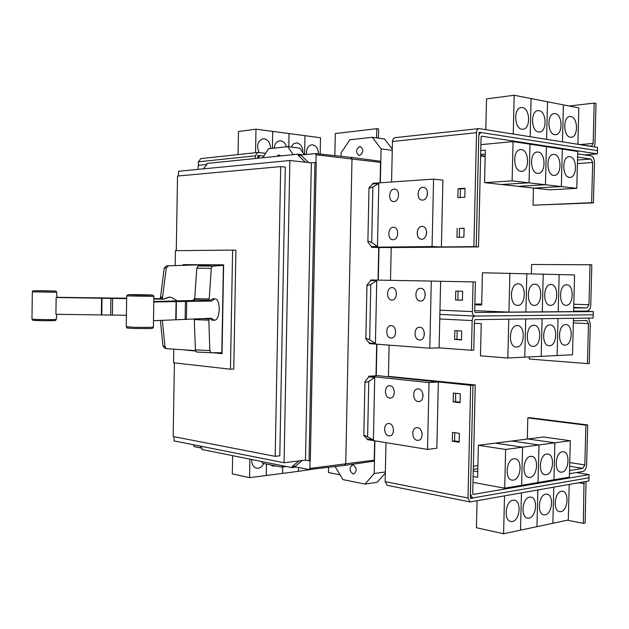 <?xml version="1.0" encoding="UTF-8"?>
<svg xmlns="http://www.w3.org/2000/svg" width="629" height="629" viewBox="0 0 629 629"><rect width="100%" height="100%" fill="white"/><g stroke="black" fill="none" stroke-linecap="round" stroke-linejoin="round"><path stroke-width="0.94" d="M57.035 297.313L126.453 298.232M154.05 298.641L160.293 298.736M126.445 298.28L57.042 297.36M177.292 300.788L171.3 297.352L169.665 297.195L163.454 299.168L154.081 299.034M126.413 298.626L56.146 297.493L126.421 298.578M56.146 297.493L55.91 314.303L125.682 315.271M154.074 298.987L163.131 299.121L169.327 297.147L170.781 297.273M166.543 265.894L164.216 268.001L160.285 299.074M160.293 298.783L154.058 298.689M153.987 320.711L211.462 318.25L214.363 320.24C220.504 320.397 220.991 298.523 214.843 298.822L211.769 301.024L154.247 301.959M154.239 301.841L209.465 300.961L212.641 298.767M154.223 301.488L192.694 300.489L194.636 298.586M193.866 319.147L194.267 319.359M209.064 300.969L211.297 268.402L212.445 266.169L223.389 265.352L212.531 264.895L197.978 265.957L196.814 268.174L194.565 300.568L154.231 301.606M194.565 300.568L194.55 301.275M160.411 320.389L162.935 345.864L164.539 347.892M195.493 350.605L166.135 348.647L164.979 346.807L162.353 320.287M162.306 299.105L166.284 267.923L168.541 265.792L198.465 264.856L198.45 265.925M212.067 320.161L209.284 318.36M211.769 301.024L209.465 300.961M194.565 300.544L192.694 300.489M223.389 265.352L221.84 352.751L210.927 352.72L209.858 350.565L208.765 318.384M194.259 319.123L195.407 349.889L196.468 352.02L210.88 352.712M223.625 264.927L187.607 264.738L187.599 265.194M217.375 352.735L222.061 353.191M183.039 265.336L183.047 264.636L187.607 264.738M183.047 264.636L223.625 264.848L222.053 353.632L212.712 352.72M195.603 351.053L184.895 349.999M173.793 349.37L173.573 362.784L230.458 369.207L232.596 250.098L175.444 250.672L175.192 265.58M569.481 473.731L582.863 471.491C585.072 470.744 586.33 468.463 586.645 464.634L587.675 424.945L529.634 417.711L527.81 417.915L527.291 439.05M587.675 424.945L585.866 425.165L527.81 417.915M585.866 425.165L584.836 464.925L582.941 468.353L569.567 470.555M513.909 458.769L515.198 458.793C522.715 459.587 521.04 479.392 513.398 480.124L511.951 480.108C504.45 479.212 506.29 459.288 513.909 458.769M570.33 440.732L569.394 477.159L538.054 482.506L538.99 444.955L554.888 442.816L553.96 479.793L554.904 442.808L527.833 438.979L543.33 436.998L570.33 440.732L554.904 442.808L527.817 438.979L511.841 441.015L538.974 444.955L522.573 447.172L495.353 443.123L478.37 445.293L477.623 477.301L473.126 476.499M538.054 482.506L538.974 444.955L511.841 441.015L495.369 443.123L522.573 447.172L521.63 485.313L522.573 447.172L505.637 449.452L478.37 445.293M473.252 470.917L477.757 471.703L473.252 470.917M530.585 456.363L531.796 456.379C539.108 457.11 537.504 476.68 530.066 477.387L528.714 477.372C521.41 476.546 523.179 456.858 530.585 456.363M473.291 469.407L477.82 468.731M546.75 454.028L547.89 454.036C554.998 454.712 553.457 474.054 546.231 474.73L544.95 474.714C537.85 473.951 539.54 454.5 546.75 454.028M562.42 451.764L563.498 451.771C570.417 452.393 568.931 471.498 561.901 472.151L560.698 472.143C553.779 471.436 555.415 452.22 562.42 451.764M591.622 202.695L533.038 205.211L593.43 202.884L591.622 202.695L592.667 162.471L590.938 159.027L577.571 157.069M577.658 153.846L591.016 155.85C593.202 156.566 594.358 158.854 594.468 162.73L593.43 202.884M533.038 205.211L533.463 188.047M520.898 171.269C512.973 170.868 512.501 149.828 520.427 149.592L521.425 149.616C529.374 150.245 529.657 171.167 521.74 171.285L520.898 171.269M480.745 150.598L485.313 150.189L484.55 182.622L501.525 184.509L529.036 182.835L512.116 180.885L513.06 141.604L529.98 144.183L529.036 182.835M484.55 182.622L512.116 180.885M485.218 154.058L480.658 154.451L485.218 154.058M537.567 173.352C529.877 172.975 529.461 152.218 537.158 152.029L538.094 152.045C545.807 152.65 546.051 173.29 538.353 173.376L537.567 173.352M529.052 182.835L501.541 184.509L549.494 189.824L576.777 188.346L561.359 186.561L533.99 188.102L561.359 186.561L562.302 149.097L561.351 186.561L545.453 184.729L518.005 186.333L545.453 184.729L546.404 146.675L545.445 184.729L529.052 182.835L529.995 144.183L577.713 151.447L576.777 188.346M485.171 156.11L480.635 155.497M553.724 175.381C546.247 175.019 545.886 154.53 553.363 154.38L554.243 154.404C561.736 154.986 561.933 175.349 554.464 175.397L553.724 175.381M569.387 177.347C562.122 177.001 561.807 156.786 569.072 156.668L569.905 156.692C577.186 157.25 577.343 177.339 570.078 177.362L569.387 177.347M230.458 369.207L233.768 369.05L235.914 250.232L232.596 250.098M586.031 481.476L585.135 522.974L583.327 523.367L584.011 481.838M567.374 520.183L583.327 523.367M512.391 521.496L510.662 521.472C503.404 520.356 505.457 500.959 512.91 500.181L514.483 500.204C521.748 501.219 519.869 520.505 512.391 521.496M477.065 500.849L476.436 527.747L503.601 533.746L536.946 526.654L537.858 490.046L536.962 526.654L552.867 523.273L553.772 487.216M529.06 518.107L527.44 518.099C520.364 517.054 522.337 497.877 529.579 497.13L531.065 497.138C538.141 498.089 536.333 517.156 529.06 518.107M520.529 530.137L521.457 492.963L520.529 530.145M545.225 514.829L543.692 514.821C536.804 513.854 538.691 494.889 545.744 494.166L547.136 494.182C554.039 495.054 552.301 513.909 545.225 514.829M560.903 511.652L559.456 511.644C552.734 510.748 554.558 491.996 561.414 491.296L562.735 491.304C569.457 492.122 567.783 510.756 560.903 511.652M552.867 523.265L568.301 519.986L569.214 484.472M538.047 482.506L504.702 488.198L505.637 449.452M504.702 488.198L472.984 482.364M475.265 384.972L472.717 493.663L473.134 494.449L589.066 474.604L588.988 477.788L472.489 497.995L470.429 494.048L472.969 385.137L475.265 384.972L389.689 376.512L472.969 385.137L470.327 497.61L470.736 498.404L473.032 498.026M573.64 311.158L587.006 311.064C589.216 310.671 590.474 308.564 590.788 304.743L591.826 264.77L531.584 264.487L531.356 273.678M590.018 264.699L588.98 304.751L587.093 307.903L573.719 307.951M518.162 283.852C526.622 283.522 526.072 305.859 517.643 305.372L517.478 305.364C509.034 305.6 509.742 283.136 518.162 283.852L518.162 283.852M542.3 311.858L543.228 274.024L542.3 311.858L558.198 311.74L559.15 274.488L558.198 311.74L573.624 311.63L574.56 274.936L482.427 272.758L481.672 305.01L474.848 304.758M474.864 304.129L481.688 304.381L474.864 304.129M534.831 284.174C543.031 283.844 542.481 305.836 534.312 305.356L534.163 305.348C525.978 305.584 526.677 283.475 534.831 284.174L534.831 284.174M474.864 304.043L481.696 304.043M550.988 284.481C558.937 284.159 558.395 305.812 550.469 305.34L550.328 305.332C542.387 305.576 543.079 283.797 550.988 284.481L550.988 284.481M566.658 284.788C574.363 284.465 573.821 305.788 566.139 305.324L566.006 305.324C558.3 305.568 558.984 284.111 566.658 284.788L566.658 284.788M588.508 318.085L590.301 323.628L589.263 363.491L587.462 363.601L588.492 323.66L586.833 320.538L573.389 320.759M529.311 356.934L529.256 359.041L587.462 363.601M516.629 347.059L516.157 347.051C507.918 346.988 508.924 325.177 517.148 325.578L517.463 325.586C525.71 325.547 524.869 347.239 516.629 347.059M474.4 323.306L481.232 323.668L480.477 355.849L507.839 358.003L572.524 354.772L573.451 318.29M533.298 346.39L532.857 346.382C524.861 346.343 525.844 324.847 533.824 325.248L534.115 325.256C542.119 325.201 541.286 346.579 533.298 346.39M525.702 318.95L524.767 357.162L525.718 318.95M549.455 345.746L549.038 345.738C541.286 345.722 542.245 324.533 549.982 324.926L550.257 324.934C558.017 324.863 557.208 345.926 549.455 345.746M541.176 356.336L542.127 318.722L541.176 356.336M565.125 345.117L564.732 345.109C557.208 345.109 558.135 324.226 565.644 324.611L565.903 324.619C573.444 324.54 572.649 345.305 565.125 345.117M557.09 355.542L558.033 318.502L557.09 355.542M480.886 144.646L513.06 141.604M594.358 146.903L594.963 143.711L596.009 103.455L594.201 103.085L569.206 106.026M594.201 103.085L593.155 143.42L591.535 146.313L577.902 144.175M522.447 107.559C530.208 108.463 530.774 128.898 523.061 129.275L521.921 129.252C514.184 128.575 513.429 108.023 521.142 107.528L522.447 107.559M577.902 144.285L578.829 107.913L514.176 95.254L486.516 98.895L485.792 129.605M539.116 110.657C546.656 111.53 547.159 131.697 539.658 132.027L538.589 132.004C531.065 131.351 530.389 111.058 537.889 110.625L539.116 110.657M555.265 113.652C562.593 114.494 563.041 134.409 555.753 134.692L554.739 134.669C547.434 134.04 546.821 114.006 554.118 113.621L555.265 113.652M570.928 116.562C578.051 117.371 578.444 137.036 571.352 137.279L570.401 137.256C563.293 136.65 562.743 116.868 569.843 116.53L570.928 116.562M597.401 153.877L597.487 150.645L481.24 132.57C479.762 132.931 478.944 134.292 478.771 136.658L476.2 246.78L478.496 246.898L481.067 137.012L481.562 136.194L597.401 153.877L584.632 154.891M478.496 246.898L390.53 247.567M174.406 362.878L173.172 436.542L275.195 456.339L280.699 166.591L177.527 176.041L176.277 250.664M503.601 533.746L504.513 495.974M552.875 523.265L553.787 487.216M473.362 466.262L477.898 465.602M576.463 472.56L589.066 474.604M387.527 376.669L389.689 376.512M542.284 311.858L525.883 311.976L526.827 273.544L525.875 311.976L508.947 312.102L509.891 273.049M508.947 312.102L474.706 310.663M507.839 358.003L508.775 319.186M455.734 291.093L462.653 291.274L462.441 300.214L455.538 299.978L455.734 291.093M458.046 291.156L457.841 299.986L455.538 299.978M457.841 299.986L462.449 300.143M454.83 330.602L461.733 331.011L461.529 339.927L454.625 339.463L454.83 330.602M457.134 330.736L456.937 339.393L454.625 339.463M456.937 339.393L461.537 339.699M480.627 155.913L485.163 156.527M513.24 133.977L514.176 95.254M531.096 98.564L530.168 136.674L531.112 98.572M546.585 139.292L547.521 101.78L546.57 139.292M563.411 104.894L562.475 141.824L563.419 104.894M459.28 237.235L459.484 228.524L464.1 228.406M460.192 197.49L460.389 188.92L465.02 188.645M460.09 402.23L455.506 401.687L455.695 393.298M459.178 441.613L454.602 440.921L454.791 432.705M275.195 456.339L279.795 455.805L285.307 167.078L280.699 166.591M426.643 231.842L426.462 234.397M427.539 193.009L427.295 195.289M368.649 241.387L371.7 242.511L377.479 246.521L371.417 246.599L368.185 242.566L367.879 241.858L368.649 241.387M378.815 183.526L372.863 186.97L369.766 188.047L369.011 187.757L372.73 183.943L378.815 183.526L377.479 246.521M424.284 332.254L424.355 334.793M425.196 293.389L425.165 296.055M366.613 338.544L369.655 339.715L375.427 343.45L369.388 342.994L366.157 339.456L365.842 338.858L366.613 338.544M376.755 280.723L370.811 284.41L367.721 285.432L366.974 284.984L370.701 280.613L376.755 280.723L375.427 343.45M422.028 432.941L422.161 434.026M422.869 393.88L423.034 395.83M364.584 435.284L373.39 439.962L367.367 438.987L364.128 435.936L363.821 435.441L364.584 435.284M374.711 377.502L368.775 381.426L365.693 382.393L364.946 381.803L368.68 376.865L374.711 377.502L373.39 439.962M588.964 477.796L588.886 480.973L470.075 501.95L468.023 498.011L470.649 385.325L472.953 385.152L389.705 376.535M593.218 314.815L475.044 316.057C473.37 315.727 472.481 314.233 472.387 311.591L473.079 281.878L475.382 281.926L474.691 311.575L475.225 312.464L593.304 311.599L593.218 314.815M580.614 311.111L593.304 311.599M475.107 316.057C473.378 316.371 472.395 317.881 472.159 320.586L471.467 350.251L473.771 350.156L474.463 320.554L475.052 319.65L593.116 318.022L593.202 314.815M369.388 342.994L369.372 343.631L429.788 348.207L431.29 281.077L440.622 281.265L439.113 347.853L471.467 350.251M440.622 281.281L473.079 281.878M478.771 136.658L479.329 132.224L481.617 132.562M597.464 150.645L597.55 147.414L478.999 128.591C477.521 128.961 476.703 130.321 476.538 132.68L473.881 246.639L476.184 246.757L478.755 136.666M393.463 201.547L393.463 201.547C387.944 201.351 388.667 189.148 394.202 189.109L394.745 189.125C400.256 189.36 399.446 201.602 393.935 201.555L393.463 201.547M459.484 228.524L464.108 228.185L463.895 237.141L456.969 237.275L457.173 228.366M460.389 188.92L458.085 188.684L465.028 188.268L464.823 197.247L457.881 197.608L458.085 188.684M394.965 137.657L393.369 138.6L392.465 141.077L391.568 182.001M453.399 393.046L460.286 393.809L460.082 402.709L453.202 401.884L453.399 393.046M455.506 401.687L453.202 401.884M452.503 432.367L459.374 433.365L459.17 442.242L452.298 441.196L452.503 432.367M454.602 440.921L452.298 441.196M387.307 485.352L385.145 481.633L385.986 442.651M305.411 162.227L298.122 155.206L298.146 154.144L206.965 163.446L206.949 164.413L203.316 168.871M174.091 436.723L174.021 440.89L284.064 462.747L289.859 160.497L178.526 171.261L178.447 175.955M284.064 462.747L305.497 460.137L311.347 162.887L289.859 160.497M305.497 460.137L309.051 460.813L314.94 162.557L311.347 162.887M309.051 460.813L310.333 460.656L316.23 162.707L314.94 162.557M200.266 446.103L202.019 448.516L202.003 449.476L292.076 467.661L292.092 466.608L298.956 460.931M421.721 239.201L421.446 239.193C415.51 239.154 416.06 226.322 422.004 226.464L422.366 226.471C428.302 226.558 427.649 239.429 421.721 239.201M422.594 200.077L422.067 200.069C416.288 199.841 417.074 187.363 422.869 187.316L423.482 187.332C429.253 187.615 428.373 200.124 422.594 200.077M393.109 239.712L392.866 239.704C387.205 239.68 387.716 227.148 393.377 227.281L393.699 227.289C399.36 227.36 398.762 239.932 393.109 239.712M419.496 339.982C413.575 339.88 413.567 327.119 419.48 327.292L419.771 327.3C425.684 327.316 425.778 340.116 419.865 339.99L419.496 339.982M420.353 301.039C414.275 301.118 414.519 287.956 420.597 288.334L420.636 288.334C426.714 288.161 426.548 301.37 420.479 301.039L420.353 301.039M391.002 338.009C385.357 337.922 385.365 325.452 391.002 325.633L391.262 325.641C396.899 325.641 396.97 338.158 391.332 338.017L391.002 338.009M391.812 300.025C386.025 300.112 386.261 287.256 392.048 287.626L392.079 287.634C397.866 287.461 397.701 300.355 391.93 300.025L391.812 300.025M417.271 440.316C411.759 439.773 411.162 427.987 416.634 427.673L417.554 427.689C423.058 428.145 423.734 439.978 418.269 440.331L417.271 440.316M418.128 401.546C412.467 401.168 412.081 389.021 417.727 388.887L418.411 388.895C424.064 389.186 424.528 401.373 418.89 401.554L418.128 401.546M388.895 435.881C383.619 435.37 383.092 423.804 388.329 423.545L389.162 423.561C394.422 423.993 395.028 435.598 389.799 435.897L388.895 435.881M389.705 398.055C384.295 397.701 383.965 385.805 389.359 385.711L389.972 385.719C395.374 385.994 395.783 397.937 390.397 398.071L389.705 398.055M367.367 438.987L367.36 439.616L427.531 449.413L429.025 382.581L438.342 381.945L470.649 385.325M475.044 316.057L439.868 314.421L474.95 316.049M429.788 348.207L439.113 347.853M473.881 246.639L378.98 247.59L378.288 280.109M442.902 180.13L441.393 246.993L432.068 246.544L433.578 179.108L442.902 180.13M427.531 449.413L436.848 448.241L438.342 381.968L377.998 375.678L368.688 376.228L368.68 376.865M328.566 467.292L328.464 472.513L340.061 474.824M263.74 463.487C262.395 466.262 260.516 467.85 258.11 468.259L256.404 468.173C253.102 467.033 251.561 464.155 251.781 459.524M313.934 469.014L298.437 471.318L298.508 467.473L298.421 471.318L282.547 473.385L282.673 466.97L282.531 473.385L266.264 475.5L266.476 464.045L266.248 475.5L249.564 477.67L249.902 459.146M232.628 455.655L232.305 473.865L249.564 477.67M275.761 465.932L272.986 466.136L270.698 464.902M378.43 138.136L378.627 128.945L376.787 128.678L335.304 133.56L334.856 155.638M376.787 128.678L376.59 137.877M259.085 152.556C256.302 145.653 257.591 141.053 262.961 138.773L264.243 138.765C268.316 139.858 270.423 143.105 270.572 148.523M255.547 152.698L255.979 129.204L272.719 131.414L272.396 148.326L272.727 131.414L289.041 133.568L288.79 146.769M255.979 129.204L238.477 131.508L238.061 154.585M274.236 148.122C274.692 143.955 276.469 141.533 279.559 140.849L280.778 140.841C283.506 141.36 285.424 143.333 286.525 146.761M291.141 147.06L293.389 143.876L296.904 142.869C300.851 143.962 302.848 147.202 302.895 152.595M288.805 146.777L289.057 133.568L304.971 135.675L304.601 154.624L304.979 135.675L320.507 137.727L320.185 154.074M306.512 154.427C306.111 149.089 307.785 145.897 311.536 144.843L312.629 144.843C316.301 145.81 318.258 148.829 318.502 153.893M298.146 154.144L301.362 154.522L301.338 155.575L308.627 162.589M301.338 155.575L298.122 155.206M302.172 460.538L295.3 466.207L295.284 467.253L292.076 467.661M295.3 466.207L292.092 466.608M301.354 154.954L315.341 153.555L316.088 154.789L315.931 162.667M310.042 460.695L309.885 468.44L309.169 469.572L295.292 466.828M344.503 465.374L345.73 463.911L351.996 158.964L351.021 157.368L315.459 153.578M371.417 246.599L371.401 247.236L432.068 246.544M433.578 179.108L372.745 183.298L372.73 183.943M431.29 281.077L370.717 279.968L370.701 280.613M429.025 382.581L368.688 376.228M371.401 247.236L378.98 247.59M263.928 156.063L259.966 155.678L257.654 158.272M198.08 169.374L198.127 166.551L198.858 165.301L206.894 164.483M201.689 448.06L194.031 446.527L193.355 444.727M373.249 461.285L344.786 465.381L309.169 469.572M352.979 473.912C349.205 470.83 349.024 467.85 352.444 464.973L353.168 464.988C356.95 468.047 357.138 471.027 353.742 473.928L352.979 473.912M359.584 155.52L359.08 155.512C355.534 152.454 355.762 149.443 359.772 146.471L360.307 146.478C363.837 149.576 363.593 152.588 359.584 155.52M373.477 461.293L374.224 460.153L374.632 440.803M376.008 375.796L376.677 344.181M378.037 280.102L378.729 247.582M380.097 182.795L380.529 162.392L379.601 161.158M341.036 156.299L341.107 152.839L349.873 139.772L372.321 137.287L381.072 148.876L380.356 182.78M392.276 149.128L384.531 138.978L372.321 137.287M392.252 150.323L381.072 148.876M374.884 440.843L374.192 473.511L365.04 484.094L342.907 479.597L335.1 466.521M385.357 471.947L374.192 473.511M388.431 376.614L389.107 345.124M390.499 280.33L391.207 247.598M376.936 344.205L376.26 375.78M385.333 473.016L377.227 482.294L365.04 484.094M195.658 446.92L195.108 446.747M200.8 158.61L198.394 161.81L198.332 165.734M265.65 153.311L257.741 152.462L255.358 155.85L255.303 158.516M257.576 158.28L258.094 155.426L260.351 155.67M276.76 156.322L278.757 154.844L280.715 155.921M282.618 465.751L281.54 467.111L262.608 463.259L261.64 461.513M286.368 466.506L281.54 467.111M262.891 157.737L268.497 148.751L287.673 146.636L293.232 154.64M304.342 154.648L299.75 148.106L287.673 146.636M33.636 290.755L55.431 291.101L33.636 290.755M33.235 320.185C32.991 320.719 56.154 320.947 55.022 320.405M134.071 294.938C120.312 294.584 133.56 294.474 146.471 294.828C160.206 295.174 147.453 295.3 134.071 294.938M56.689 292.257L32.338 291.872L32.559 291.282C33.518 290.449 31.647 290.747 43.55 290.771C55.816 291.109 56.24 290.81 56.461 291.644L57.042 297.454M31.969 319.037L31.969 319.045C31.89 319.618 57.381 319.878 56.311 319.296L56.799 314.311M126.704 295.945L127.978 294.671L146.486 294.828L153.083 295.237L153.885 296.393L126.704 295.929L126.225 326.655L132.821 327.229C144.363 327.552 151.219 327.473 153.39 326.994L153.885 296.408M112.646 298.429L112.394 315.121M110.924 298.39L110.673 315.09M102.024 298.17L101.772 314.83M101.591 298.162L101.34 314.815M186.711 301.55L186.404 319.524M185.429 301.558L185.123 319.556M176.395 301.511L176.096 319.611M176.073 301.519L175.766 319.618M164.979 346.807L162.935 345.864M162.321 298.429L160.301 298.115M162.408 297.226L160.387 296.927M166.284 267.923L164.216 268.001M211.297 268.402L196.814 268.174M212.445 266.169L197.978 265.957M209.135 299.011L194.636 298.61M209.08 300.269L194.581 299.868M208.757 318.895L202.876 318.683M208.765 320.145L194.275 319.634M209.858 350.565L195.407 349.889M582.941 468.353L569.677 466.262M584.836 464.925L569.772 462.59M577.501 160.049L590.938 159.027M577.406 163.587L592.667 162.471M578.79 482.765L584.349 483.709M587.093 307.903L573.734 307.424M588.98 304.751L573.813 304.232M573.334 322.929L588.492 323.66M593.155 143.42L580.245 144.552M371.7 242.511L372.863 186.97M369.655 339.715L370.811 284.41M367.619 436.495L368.775 381.426M439.962 310.199L472.387 311.591M472.159 320.586L439.765 318.958M476.538 132.68L392.441 141.494M385.145 481.633L468.023 498.011M374.224 460.153L309.885 468.44M380.529 162.392L316.088 154.789M255.358 155.85L198.394 161.81M32.338 291.872L31.969 319.045C33.321 320.751 29.988 320.145 44.47 320.711C58.631 320.444 54.778 320.939 56.311 319.32M126.225 326.655C128.961 328.48 122.388 327.536 133.497 328.48L149.71 328.55C152.438 328.59 153.665 328.086 153.382 327.033M166.135 348.647L164.075 347.68M168.541 265.792L166.441 265.902M214.151 320.24L211.855 320.161M214.843 298.822L212.547 298.759M210.896 352.712L196.468 352.02M470.327 497.57L472.489 497.995M481.24 132.57L478.858 132.821M478.999 128.591L394.894 137.665M387.212 485.336L470.075 501.95M367.879 241.858L369.011 187.757M365.842 338.858L366.974 284.984M363.821 435.441L364.946 381.803M259.966 155.678L257.638 155.921M315.341 153.555L350.998 157.368M195.572 446.904L201.752 448.147M257.741 152.462L200.737 158.61M379.759 161.158L351.021 157.368"/></g></svg>
